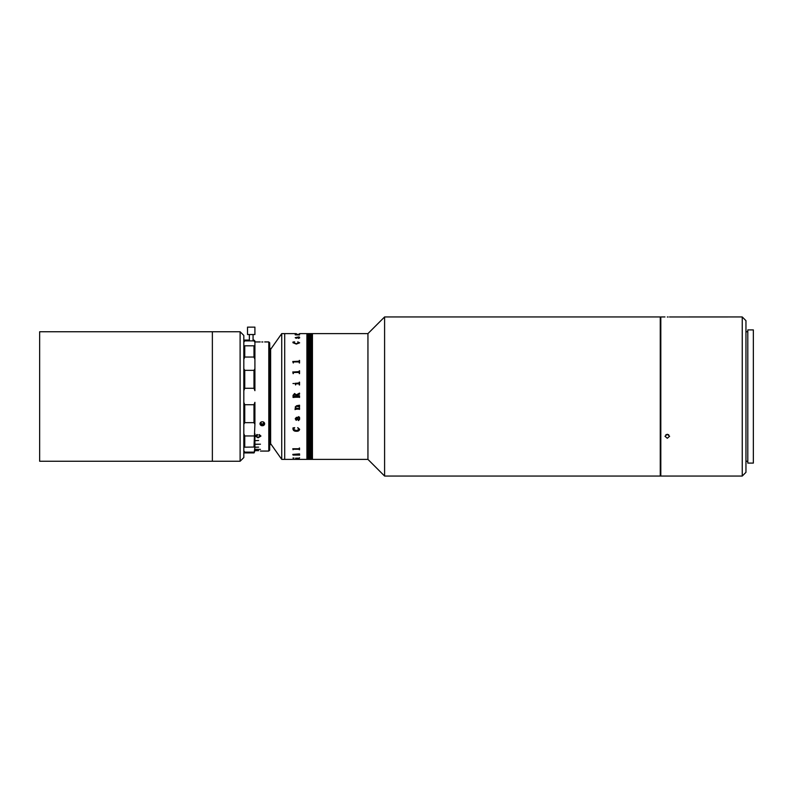 <?xml version="1.0" encoding="UTF-8"?>
<svg xmlns="http://www.w3.org/2000/svg" width="793" height="793" viewBox="0 0 793 793"><rect width="100%" height="100%" fill="white"/><g stroke="black" fill="none" stroke-linecap="round" stroke-linejoin="round"><path stroke-width="1.19" d="M212.365 396.5L212.365 331.752L39.65 331.752L39.65 461.248L212.365 461.248L212.365 396.5M240.11 364.988L240.11 331.752L212.365 331.752L212.365 461.248L240.11 461.248L240.11 364.988M240.11 331.752L243.818 335.449L243.818 457.551L240.11 461.248M269.709 444.595L270.641 444.595L270.641 348.405L269.709 348.405M660.262 476.048L660.262 316.952L384.595 316.952L384.595 476.048L660.262 476.048M384.595 476.048L367.942 459.395L367.942 333.605L312.442 333.605L312.442 459.395L312.442 333.605L312.075 459.395L306.901 459.395L306.901 333.605L306.901 459.395L284.697 459.395L284.697 333.605L281.733 333.605L281.733 459.395L284.697 459.395L284.697 333.605L296.037 333.605M309.855 396.5L309.855 459.395L309.855 396.5M309.488 396.5L309.488 459.395L309.488 396.5M311.708 396.5L311.708 459.395L311.708 396.5M311.332 397.253L311.332 333.605L311.332 397.253M310.965 397.253L310.965 333.605L310.965 397.253M299.546 333.615L307.268 333.605L307.268 396.5L307.634 333.605L307.634 396.5L308.001 333.605L308.001 396.5L308.378 333.605L308.378 396.5L308.745 333.605L308.745 396.5L309.111 333.605L309.111 396.5L309.111 333.605L310.222 333.605L310.222 396.5L310.598 333.605L310.598 396.5L310.598 333.605L312.075 333.605L312.075 459.395L367.942 459.395M310.222 396.5L310.222 459.395L310.222 396.5M310.598 396.5L310.598 459.395L310.598 396.5M309.111 396.5L309.111 459.395L309.111 396.5M308.745 396.5L308.745 459.395L308.745 396.5M308.378 396.5L308.378 459.395L308.378 396.5M308.001 396.5L308.001 459.395L308.001 396.5M307.634 396.5L307.634 459.395L307.634 396.5M307.268 396.5L307.268 459.395L307.268 396.5M244.74 404.727L244.74 422.659L253.988 422.659L253.988 404.727L244.74 404.727L243.818 402.329M244.74 422.659L243.818 424.225M253.988 388.273L253.988 370.341L244.74 370.341L244.74 388.273L253.988 388.273L254.91 390.671L254.91 359.348L253.988 357.038L253.988 345.956L254.91 345.807L243.818 345.807L244.74 345.956L244.74 357.038L243.818 359.348M253.988 370.341L254.91 368.775M253.988 404.727L254.91 402.329L254.91 424.225L253.988 422.659M244.74 388.273L243.818 390.671M243.818 368.775L244.74 370.341M249.369 340.078L244.74 340.078L244.74 340.871L253.988 340.871L253.988 340.078L253.066 340.078M253.988 340.078L254.91 341L254.91 342.209L253.988 340.871M254.91 359.348L254.91 342.209M244.74 340.871L243.818 342.209M244.74 357.038L253.988 357.038M243.818 433.652L244.74 435.962L244.74 447.044L243.818 447.193L253.988 447.044L254.91 424.225M254.91 433.652L254.91 447.193L258.617 447.143L254.91 447.282M253.988 452.922L249.369 452.922L254.176 452.734L254.91 447.193L253.988 447.044L254.91 447.193M254.91 450.791L254.176 452.734M254.91 444.199L260.461 444.199L254.91 444.367L254.91 443.763M254.91 440.69L258.617 440.472L254.91 440.69M249.369 452.922L244.74 452.922L244.74 452.129L253.988 452.129M253.988 435.962L244.74 435.962M243.818 450.791L244.74 452.129M268.787 341.932L269.709 342.854L269.709 450.146L268.787 451.068L268.787 341.932L264.674 341.932M262.86 421.817L261.769 421.817L262.86 421.817A2.31 2.002 0 0 1 262.86 425.712L261.769 425.712L262.86 425.712C265.219 424.433 265.219 423.145 262.86 421.817M260.005 423.393L261.769 425.712A2.31 2.002 0 0 1 260.005 423.759L260.005 423.759A2.31 2.002 0 0 1 261.769 421.817C259.41 423.145 259.41 424.443 261.769 425.712M254.91 449.393L260.461 449.393L254.91 449.294M254.91 450.662L258.617 450.662L254.91 450.612M260.461 451.068L268.787 451.068M262.86 341.971L262.314 341.981L262.86 341.971C265.219 341.922 265.219 341.922 262.86 341.971C265.219 341.922 265.219 341.922 262.86 341.971M262.314 341.981L261.769 341.971C259.41 341.922 259.41 341.922 261.769 341.971C259.41 341.922 259.41 341.922 261.769 341.971M255.861 436.061L257.239 434.911M255.217 435.942L258.102 437.667L260.907 435.952M259.123 435.01L260.263 436.051M260.907 436.091L259.291 434.584L260.263 436.11L258.102 437.29L255.852 436.13L257.061 434.485L255.217 436.081L258.102 437.805L260.907 436.091M254.91 341.932L260.223 341.942M259.955 435.476L259.152 435.04M257.973 434.911L255.852 436.19M247.515 334.527L254.91 334.527L254.91 327.132L247.515 327.132L247.515 334.527M297.653 341.971L299.635 342.844L296.324 344.073L292.974 342.735L292.974 342.031L294.609 341.872L293.251 342.804L296.324 343.696L299.358 342.824L297.771 341.872L299.635 342.824M292.974 342.754L292.974 342.021L294.689 341.971M299.358 337.858L297.028 337.352L298.446 338.175L299.358 337.858M297.028 337.372L298.446 338.155L299.358 337.838L298.822 337.352M295.224 337.699L298.555 336.916L299.546 337.134L299.635 337.887L298.545 338.393L296.751 337.352L295.492 337.689L296.185 338.294L295.224 337.679L298.555 336.926L299.635 337.868M299.546 334.933L295.581 334.874M296.364 334.745L298.971 334.745L296.364 334.725M296.443 334.388L299.546 334.458M298.971 334.309L296.572 334.309L298.971 334.289M295.224 334.497L296.572 334.309L295.224 334.477M295.145 334.745L295.987 334.745L295.313 334.884M293.063 362.619L292.795 361.479L298.971 361.479L299.546 360.438L299.546 362.986L298.971 361.925L293.638 361.925L293.063 362.619M293.063 373.206L292.795 371.947L298.971 371.947L299.546 370.797L299.546 373.612L298.971 372.452L293.638 372.452L293.063 373.612M295.918 383.832L295.581 384.972L295.046 383.297L298.971 383.297L299.546 382.157L299.546 384.972L298.981 383.832L295.918 383.832M292.974 383.525L293.965 383.525M293.063 395.31L294.59 393.506L296.255 394.864L299.546 393.15L299.546 394.18L296.304 395.509L296.304 396.292L299.546 395.757L299.546 397.462L298.971 396.926L293.063 397.462L293.063 395.31L294.59 393.506L296.255 394.874L299.268 393.368M298.971 408.326L299.546 407.79L299.546 409.376L298.981 408.851L295.313 409.376L295.135 408.326L295.987 408.326L295.224 406.968L296.572 405.748L299.546 405.213L299.546 406.819L296.443 406.284L295.492 407.017L296.364 408.326L298.971 408.326M299.635 419.269L298.545 420.587L296.324 417.901L295.492 418.763L296.185 420.33L295.224 418.783L296.334 417.396L299.268 417.128L298.555 416.632L299.546 417.287L299.635 419.269L298.545 420.577L296.751 417.891L295.492 418.754M299.635 429.291C299.308 430.728 298.208 431.382 296.324 431.253C294.441 431.303 293.321 430.609 292.974 429.142L292.974 427.923L294.609 427.655L293.251 429.231L296.324 430.649L299.358 429.261L297.771 427.655L299.635 429.291M296.324 337.352L295.492 337.679L296.572 338.165M293.251 342.784L296.324 343.676L299.358 342.804M293.063 449.492L292.795 448.749L298.971 448.749L299.546 448.035L299.546 449.72L298.971 449.046L293.638 449.046L293.063 449.72L292.795 448.749M293.063 454.924L292.795 454.409L299.546 453.903L299.546 455.083L293.063 455.083L292.795 454.409M299.268 458.176L295.581 458.156M292.974 458.047L293.965 458.047L292.974 458.047M296.304 333.605L293.341 333.605M293.42 459.375L295.918 459.375M299.358 429.251L297.653 427.843M293.251 429.221L294.689 427.843M299.635 429.281C299.308 430.718 298.208 431.372 296.324 431.243C294.441 431.293 293.321 430.599 292.974 429.132L292.974 427.913M299.358 419.2L298.822 417.901L297.028 417.901L298.446 420.003L299.358 419.2L298.822 417.891L297.028 417.901M299.09 417.891L299.546 417.277M298.852 417.386L298.555 416.632M296.572 420.022L295.224 418.773M299.358 455.162L298.446 454.845L299.358 455.142M299.635 455.113L298.545 454.587L299.635 455.113M299.268 409.376L299.546 407.79M295.492 407.007L296.443 406.284L299.268 406.621M299.546 405.213L299.268 406.819M295.977 408.316L295.224 406.968M295.313 409.109L295.135 408.326M299.268 409.188L295.581 409.049M296.037 395.499L294.669 394.22L293.341 395.965L296.037 396.292L296.037 395.499M296.037 396.292L293.341 395.965M299.268 397.243L293.341 397.243M296.304 396.292L298.971 396.292M299.546 394.18L299.268 393.15M297.742 459.375L296.304 459.375M299.546 459.306L297.415 459.365M299.268 384.972L299.268 384.179M299.546 384.972L299.268 382.167M299.268 382.96L295.046 383.376M295.581 384.972L295.581 384.179M293.341 373.612L293.341 372.789M299.268 373.612L299.268 372.779M299.546 373.612L299.268 370.807M299.268 371.63L292.795 372.026M293.965 458.027L292.974 458.027M299.546 457.739L299.268 458.334M293.341 362.986L293.341 362.242M299.268 362.986L299.268 362.232M299.546 362.986L299.268 360.448M292.795 361.549L299.268 361.182M299.268 454.746L293.341 454.736M299.546 453.903L299.268 455.073M299.268 449.234L293.341 449.225M299.546 448.035L299.268 449.71M299.268 448.531L299.268 448.035M295.313 408.405L295.046 409.624M263.593 422.094L263.524 423.601L263.831 422.253M261.036 422.094L260.798 423.145L262.007 424.057L263.524 423.601M260.104 423.165A2.27 1.973 180 0 0 264.525 423.165M667.29 316.992C670.273 316.952 670.273 316.952 667.29 316.992C670.273 316.952 670.273 316.952 667.29 316.992C664.306 316.952 664.306 316.952 667.29 316.992L668.152 316.982M669.49 316.962L742.248 316.952L742.248 476.048L660.817 476.048L660.817 316.952L664.98 316.952M742.248 316.952L745.955 320.659L745.955 472.341L742.248 476.048M667.29 438.261L664.98 436.269L667.29 434.257L669.609 436.269L667.29 438.261M665.932 434.643L668.658 434.643M753.35 396.5L753.35 329.908L747.799 329.908L747.799 463.092L753.35 463.092L753.35 396.5M367.942 333.605L384.595 316.952M660.817 331.752L660.262 331.752M660.817 461.248L660.262 461.248M270.641 443.674L281.733 459.395M270.641 349.326L281.733 333.605M249.369 340.871L249.369 334.527M253.066 340.871L253.066 334.527M747.799 331.752L745.955 331.752M747.799 461.248L745.955 461.248"/></g></svg>

